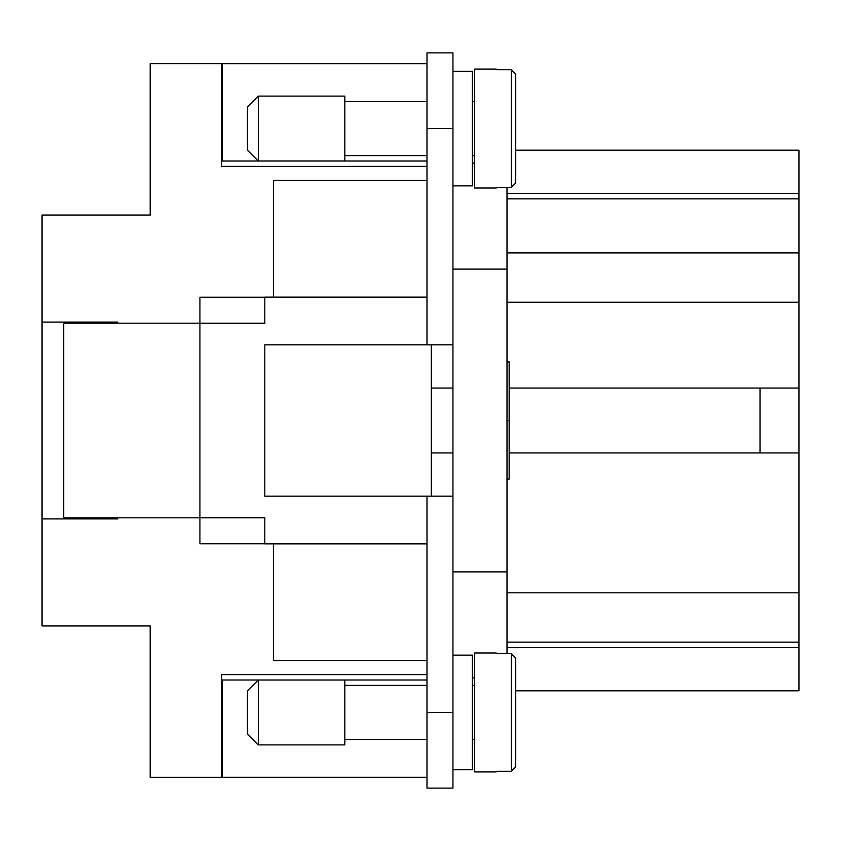 <?xml version="1.0" encoding="UTF-8"?>
<svg xmlns="http://www.w3.org/2000/svg" width="841" height="841" viewBox="0 0 841 841"><rect width="100%" height="100%" fill="white"/><g stroke="black" fill="none" stroke-linecap="round" stroke-linejoin="round"><path stroke-width="1.26" d="M426.986 155.585L344.81 155.585M344.81 101.519L426.986 101.519M258.303 160.988L344.81 160.988L344.81 96.116L258.303 96.116L258.303 160.988L247.496 150.182L247.496 106.923L258.303 96.116M426.986 344.81L452.942 344.81L452.942 52.867L426.986 52.867L426.986 344.81L264.799 344.81L264.799 496.19L426.986 496.19L426.986 788.133L452.942 788.133L452.942 712.443L426.986 712.443M431.317 344.81L431.317 496.19M426.986 543.875L264.799 543.875L264.799 517.709L199.916 517.709L199.916 323.291L264.799 323.291L264.799 297.125L426.986 297.125M452.942 452.942L431.317 452.942M431.317 388.058L452.942 388.058M426.986 660.542L273.441 660.542L273.441 543.875M264.799 543.77L199.916 543.77L199.916 517.814L63.674 517.814L63.674 323.186L199.916 323.186L199.916 297.23L264.799 297.23M452.942 71.243L472.4 71.243L472.4 185.861L452.942 185.861M452.942 571.88L507.007 571.88L507.007 187.396M452.942 269.12L507.007 269.12M452.942 344.81L452.942 712.443M507.007 653.604L507.007 571.88M507.007 479.076L509.162 479.076L509.162 361.924L507.007 361.924M507.007 420.5L509.162 420.5M472.4 677.846L474.566 677.846M472.4 163.154L474.566 163.154M509.162 388.058L760.022 388.058L760.022 452.942L509.162 452.942M507.007 252.899L798.95 252.899L798.95 198.833L507.007 198.833M273.441 297.125L273.441 180.458L426.986 180.458M496.19 653.604L496.19 652.973L496.19 653.604L511.328 653.604L515.649 657.988L515.649 703.801L515.649 690.818L798.95 690.818L798.95 252.899M798.95 647.57L507.007 647.57M507.007 642.167L798.95 642.167M760.022 452.942L798.95 452.942M760.022 388.058L798.95 388.058M515.649 150.182L515.649 137.199L515.649 150.182L798.95 150.182L798.95 198.833M798.95 193.43L507.007 193.43M515.649 721.094L515.649 766.908L515.649 721.094M426.986 777.326L221.54 777.326L221.54 674.598L426.986 674.598M426.986 166.402L221.54 166.402L221.54 63.674L426.986 63.674M117.74 518.897L117.74 517.814L117.74 518.897L42.05 518.897L42.05 625.946L150.182 625.946L150.182 777.326L221.54 777.326M42.05 518.897L42.05 215.054L150.182 215.054L150.182 63.674L221.54 63.674M42.05 322.103L117.74 322.103L117.74 323.186L117.74 322.103M426.986 685.415L344.81 685.415M344.81 739.481L426.986 739.481M258.303 680.012L344.81 680.012L344.81 744.884L258.303 744.884L247.496 734.077L247.496 690.818L258.303 680.012L258.303 744.884M474.566 155.585L472.4 155.585M472.4 101.519L474.566 101.519M496.19 188.027L496.19 187.396L496.19 188.027L474.566 188.027L474.566 69.078L496.19 69.078L496.19 69.719L496.19 69.078M496.19 187.396L511.328 187.396L515.649 183.012L515.649 74.092L511.328 69.719L496.19 69.719M515.649 74.092L515.649 119.906M515.649 137.199L515.649 183.012M264.799 323.186L199.916 323.186M199.916 517.814L264.799 517.814M426.986 777.305L222.255 777.305L222.255 679.991L426.986 679.991M426.986 63.695L222.255 63.695L222.255 161.009L426.986 161.009M89.63 518.897L89.63 517.814M89.63 323.186L89.63 322.103M63.674 517.814L63.674 518.897M63.674 322.103L63.674 323.186M452.942 496.19L426.986 496.19M452.942 769.757L472.4 769.757L472.4 655.139L452.942 655.139M474.566 685.415L472.4 685.415M472.4 739.481L474.566 739.481M496.19 652.973L474.566 652.973L474.566 771.922L496.19 771.922L496.19 771.281L496.19 771.922M496.19 771.281L511.328 771.281L515.649 766.908L515.649 657.988M507.007 302.255L798.95 302.255M507.007 592.81L798.95 592.81M511.328 187.396L511.328 69.719M511.328 653.604L511.328 771.281M452.942 128.557L426.986 128.557"/></g></svg>
